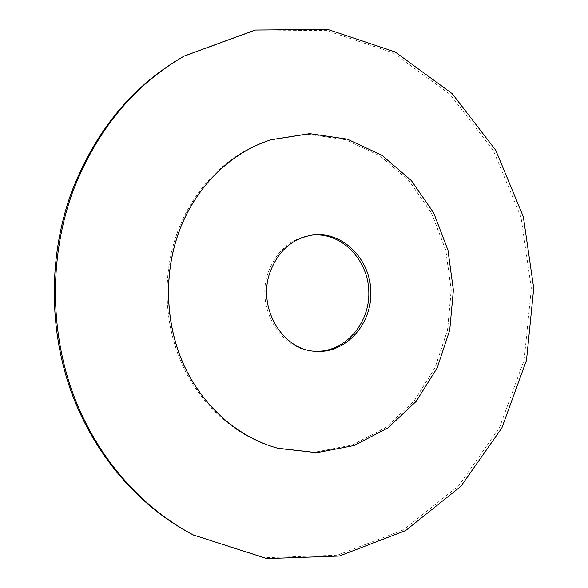 <?xml version="1.0" encoding="UTF-8"?>
<svg xmlns="http://www.w3.org/2000/svg" width="588" height="588" viewBox="0 0 588 588"><rect width="100%" height="100%" fill="white"/><g stroke="black" fill="none" stroke-linecap="round" stroke-linejoin="round"><path stroke-width="0.44" stroke-dasharray="2.94 2.21" d="M311.794 235.126L310.839 235.237C290.553 238.588 276.338 250.995 268.194 272.442C255.376 307.428 280.425 349.867 313.397 351.146L314.352 351.212M176.576 234.59C161.693 277.293 164.39 327.222 183.699 367.75C203.198 408.204 238.059 437.472 276.323 447.865L314.771 452.201L352.161 445.043L385.949 427.432L414.07 401.023L434.944 367.816L447.505 330.066L451.165 290.119L445.748 250.378L431.533 213.216L409.211 180.972L379.958 155.82L345.421 139.724L307.752 134.218L269.539 140.245C228.644 152.953 192.607 188.307 176.576 234.59M176.635 234.583C161.744 277.293 164.442 327.229 183.757 367.757C203.257 408.212 238.125 437.494 276.397 447.88L314.837 452.223L352.234 445.057L386.029 427.447L414.15 401.031L435.024 367.823L447.593 330.074L451.246 290.119L445.829 250.37L431.614 213.209L409.292 180.957L380.032 155.805L345.494 139.701L307.825 134.196L269.605 140.231C228.703 152.931 192.666 188.292 176.635 234.583M193.217 534.94L265.078 557.725L337.328 555.204L403.486 529.861L458.662 485.725L499.55 427.513L524.129 360.113L531.346 288.355L520.968 216.987L493.45 150.734L450.026 94.381L392.953 52.722L325.745 30.319L253.45 30.988L182.67 56.918M278.073 448.335L316.609 452.679L354.086 445.483L387.955 427.814L416.135 401.317L437.053 368.007L449.644 330.14L453.304 290.075L447.88 250.209L433.628 212.937L411.262 180.582L381.943 155.35L347.332 139.194L309.567 133.66L271.259 139.701M313.397 351.146L315.308 351.301M310.839 235.237L312.743 234.994"/><path stroke-width="0.88" d="M178.105 234.333C163.177 277.191 165.889 327.303 185.257 367.97C204.815 408.564 239.772 437.935 278.139 448.35L316.682 452.694L354.16 445.506L388.036 427.829L416.216 401.325L437.134 368.014L449.724 330.147L453.385 290.075L447.96 250.201L433.709 212.922L411.343 180.567L382.024 155.335L347.405 139.172L309.641 133.638L271.325 139.679C230.32 152.417 194.18 187.888 178.105 234.333M269.988 272.332C257.125 307.436 282.247 350.022 315.308 351.301C345.384 353.895 371.873 324.664 370.852 291.898C370.433 259.117 342.679 231.084 312.743 234.994C292.398 238.361 278.146 250.804 269.988 272.332M314.352 351.212C344.024 353.145 369.808 324.216 368.808 291.942C368.382 259.653 341.349 231.885 311.794 235.126M184.213 56.036L182.67 56.918C132.388 86.061 95.454 130.859 71.854 191.321C48.591 254.633 48.385 328.567 71.427 392.38C94.778 456.104 140.01 507.37 193.217 534.94L266.864 558.6L339.298 556.042L405.61 530.589L460.911 486.291L501.88 427.888L526.495 360.275L533.728 288.304L523.327 216.715L495.75 150.256L452.245 93.712L395.048 51.898L327.678 29.4L255.199 30.039L184.213 56.036C133.792 85.26 96.741 130.213 73.066 190.894C49.723 254.435 49.517 328.655 72.633 392.703C96.064 456.663 141.443 508.105 194.804 535.756M271.325 139.679L271.259 139.701C230.261 152.439 194.121 187.903 178.054 234.347C163.126 277.198 165.831 327.303 185.198 367.963C204.749 408.55 239.706 437.92 278.073 448.335L278.139 448.35"/></g></svg>
